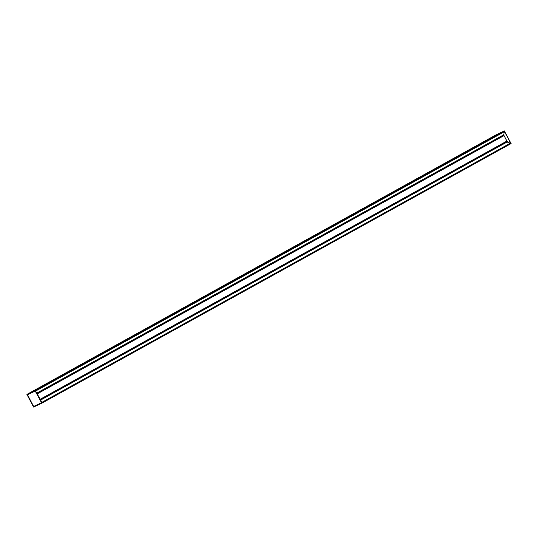 <?xml version="1.0" encoding="UTF-8"?>
<svg xmlns="http://www.w3.org/2000/svg" width="538" height="538" viewBox="0 0 538 538"><rect width="100%" height="100%" fill="white"/><g stroke="black" fill="none" stroke-linecap="round" stroke-linejoin="round"><path stroke-width="0.81" d="M506.93 141.978L510.528 143.283L41.998 402.478L510.528 143.276M504.328 131.568L35.79 390.77L504.362 131.588L503.723 134.776L36.967 392.989M36.974 392.996L503.286 135.105M503.36 135.065L37.008 393.056L503.844 135.051L503.958 135.401L37.283 393.581M510.522 143.908L510.838 143.713L504.362 130.909L511.1 143.565L504.146 131.07M495.747 135.031L504.106 131.043M495.754 135.004L27.445 394.105L495.754 135.004L504.072 131.084L504.294 131.501L35.757 390.702L504.294 131.501M510.145 143.491L510.784 143.76L41.984 403.13L35.259 390.427L42.246 402.955L510.784 143.76M40.384 399.438L507.065 141.259L507.314 141.77L40.646 399.936L507.314 141.77M503.958 135.401L506.89 141.07L40.263 399.216L507.065 141.259M42.246 402.996L33.591 407.071L42.246 402.955M27.162 394.24L35.548 390.306L504.106 131.104M37.398 393.796L504.025 135.616M27.391 394.549L33.679 406.721L41.655 402.895L33.686 406.674L41.48 402.774L35.367 391.005M27.25 394.576L35.219 390.796L27.29 394.596M35.219 390.796L27.492 394.704M41.554 402.693L35.246 391.072L27.458 394.771L35.34 390.971L27.566 394.704M35.515 390.279L26.9 394.435L33.598 407.071L26.9 394.435L35.252 390.474L41.944 403.11L33.598 407.071M33.679 406.721L41.655 402.901L33.719 406.452M27.458 394.764L33.645 406.446L41.48 402.774L33.638 406.452L27.472 394.717M42.018 402.525L510.165 143.538M506.951 142.012L40.666 399.969M510.528 143.236L41.977 402.451M510.481 143.148L41.93 402.357M510.461 143.121L41.917 402.33M507.462 141.817L40.7 400.037L507.448 141.817M506.984 142.039L40.686 400.003M504.362 131.588L35.811 390.803M504.409 131.682L35.858 390.891M504.415 131.709L35.871 390.918M40.558 399.768L507.294 141.561M40.276 399.236L506.917 141.084M503.682 134.91L37.014 393.076M503.844 135.051L37.109 393.258M27.559 394.623L35.326 390.938M27.243 394.663L33.605 406.674M41.648 402.942L35.259 390.817M33.82 406.446L41.587 402.76M510.838 143.713L504.409 130.929M496.016 134.87L504.362 130.909L496.009 134.87M35.535 390.285L504.072 131.084M42.233 402.935L510.784 143.72M42.051 402.579L510.602 143.37M42.031 402.545L510.562 143.343M35.743 390.669L504.294 131.46M35.286 390.85L41.641 402.861"/></g></svg>
